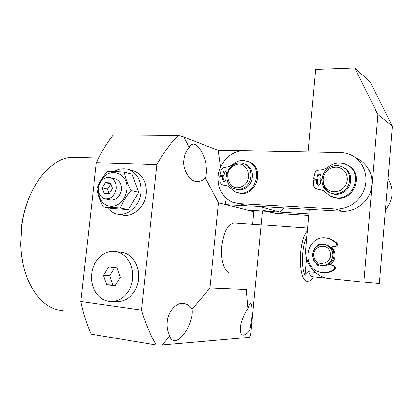 <?xml version="1.0" encoding="UTF-8"?>
<svg xmlns="http://www.w3.org/2000/svg" width="413" height="413" viewBox="0 0 413 413"><rect width="100%" height="100%" fill="white"/><g stroke="black" fill="none" stroke-linecap="round" stroke-linejoin="round"><path stroke-width="0.62" d="M22.927 263.127L21.445 254.217L20.722 244.94L21.559 226.396C22.937 215.627 25.621 205.617 29.617 196.361M78.207 157.508L71.795 157.338C49.756 158.148 26.225 188.054 21.801 226.293L20.862 242.359C20.8 280.556 40.846 310.075 62.812 310.499M249.844 330.286C247.764 333.183 245.565 334.804 243.242 335.139C239.251 335.361 239.716 325.996 242.111 319.946C243.655 315.615 245.616 311.892 248.001 308.774C248.724 305.873 249.54 304.185 250.454 303.694C252.173 303.101 252.415 312.713 251.703 318.893L249.844 330.286L250.33 335.924L250.712 334.401L262.405 211.084M167.146 322.073C167.26 314.412 174.802 302.605 183.067 303.421C187.311 304.02 190.321 305.987 192.091 309.316C192.582 312.858 192.004 317.081 190.352 321.985C188.323 329.275 179.898 341.257 174.332 340.658C171.798 340.26 170.326 338.624 169.903 335.759C167.59 331.944 166.671 327.38 167.146 322.073M183.919 159.666C184.518 154.55 186.304 150.487 189.268 147.482C189.99 145.686 191.167 144.591 192.799 144.199C198.126 142.568 205.659 157.554 206.118 165.825C206.758 170.775 206.505 174.802 205.354 177.905C203.563 179.918 201.146 181.106 198.106 181.467C189.257 182.783 182.025 167.962 183.919 159.666M235.425 222.999L234.042 222.901C227.764 224.414 223.645 232.204 221.673 246.272C220.114 260.577 224.904 273.643 231.104 273.065M250.33 335.924L249.251 337.354L162.164 344.979L156.377 345.036L91.201 334.143C86.807 324.592 83.338 313.72 80.798 301.542L96.363 162.696C101.428 151.907 107.055 142.655 113.255 134.937L178.194 135.474L183.702 136.951L218.193 150.358L220.532 167.074M224.693 196.805L225.782 204.585L253.788 211.797L252.601 224.207M189.268 147.482L183.702 136.951M284.356 207.971L279.828 212.143L259.545 206.536L225.782 204.585L218.467 202.706L205.354 177.905M254.145 210.578L253.788 211.797M156.377 345.036C150.224 334.731 145.262 323.116 141.483 310.178L80.798 301.542M96.363 162.696L156.914 164.539L141.483 310.178M156.914 164.539C163.181 153.264 170.275 143.574 178.194 135.474M242.545 150.812L218.193 150.358M218.467 202.706L209.995 287.99L246.349 289.528L248.001 308.774M162.164 344.979L169.903 335.759M192.091 309.316L209.995 287.99M279.828 212.143L247.49 210.176M314.117 257.66C316.998 268.465 333.823 262.673 330.049 252.038C326.977 241.218 310.395 247.217 314.117 257.66M332.233 251.579C334.995 259.168 327.261 267.609 319.93 265.11C316.58 264.021 314.319 261.754 313.142 258.311C310.364 250.536 318.542 242.018 326.007 245.028C329.047 246.194 331.123 248.378 332.233 251.579M325.31 244.811L327.163 245.27C330.199 246.432 332.264 248.605 333.368 251.791C335.981 259.008 329.068 267.206 321.923 265.466M334.499 252.007C335.779 257.201 334.293 261.315 330.033 264.361C332.924 262.477 334.571 259.772 334.969 256.246C335.186 252.699 334.034 249.751 331.52 247.402L334.499 252.007M312.398 278.476L310.013 280.695L307.731 281.279C298.279 282.182 297.887 241.233 307.391 230.944M315.253 272.363L308.614 271.702C309.745 274.893 311.17 276.586 312.889 276.787M308.614 271.702L305.062 275.497C300.979 267.19 301.965 246.179 306.911 236.282M306.606 258.321L305.062 275.497M308.79 215.441L275.621 213.387L269.674 212.117M388.008 178.793C394.157 189.474 393.3 199.871 385.432 209.99M308.929 213.913L268.414 211.446L262.374 210.155M354.705 67.964L377.941 114.628L363.863 282.146L379.366 283.561L392.35 126.13L370.182 81.986L354.705 67.964L315.594 69.415L308.098 151.979M363.863 282.146L329.636 278.615L325.878 277.939C313.255 274.893 304.422 261.656 305.811 248.512L309.332 209.417M377.941 114.628L392.35 126.13M241.579 186.655C254.852 181.312 247.439 158.638 234.713 165.185C221.76 170.528 228.745 192.871 241.579 186.655M234.956 163.935C238.234 162.49 241.424 162.479 244.537 163.904C253.907 167.823 252.751 184.57 242.798 188.426C239.777 189.712 236.83 189.779 233.949 188.633C224.125 185.112 224.863 168.045 234.956 163.935M244.382 163.832L245.962 164.446C255.306 168.354 254.16 185.034 244.233 188.875C241.326 190.114 238.466 190.217 235.658 189.18M218.11 176.217C217.491 188.741 222.375 197.404 232.756 202.21L239.158 203.573L335.542 209.019C347.545 209.747 359.868 201.513 364.245 189.515C368.675 177.538 364.442 163.656 354.54 157.012C350.296 154.188 345.609 152.712 340.482 152.588L244.295 150.776C231.486 150.291 219.236 162.381 218.11 176.217M241.311 204.507L247.614 205.85L342.258 211.317C354.029 212.045 366.094 204.022 370.368 192.324C374.209 179.149 371.029 168.566 360.833 160.569L357.312 158.582M341.019 190.109C347.147 185.452 348.768 179.691 345.887 172.83C341.623 166.873 336.115 165.556 329.362 168.891C323.374 173.517 321.773 179.211 324.556 185.974C328.681 191.962 334.169 193.341 341.019 190.109M329.125 167.678C333.998 164.864 338.794 164.787 343.508 167.446C352.103 172.298 351.489 186.836 342.429 191.875C337.932 194.409 333.477 194.616 329.063 192.489C319.755 188.101 319.832 173.011 329.125 167.678M343.064 167.182L344.628 168.008C353.198 172.846 352.588 187.326 343.554 192.339C339.357 194.73 335.139 195.039 330.901 193.274M330.235 192.948C325.976 190.543 323.632 186.826 323.209 181.792M91.681 273.974C89.988 287.112 98.165 300.256 109.192 301.469C120.069 303.235 131.401 292.466 132.619 278.852C134.163 266.163 126.652 253.742 116.574 251.749C105.114 248.879 92.971 259.932 91.681 273.974M115.351 301.516C126.146 303.256 137.379 292.621 138.572 279.178C140.09 266.643 132.625 254.372 122.62 252.395L118.825 251.987M117.029 267.923L108.593 266.979L103.441 275.378L106.637 284.784L115.077 285.853L120.317 277.386L117.029 267.923M114.587 267.65L109.61 275.734L112.795 285.032L115.382 285.357M112.795 285.032L106.637 284.784M109.61 275.734L103.441 275.378M323.09 272.673L323.436 272.709C327.447 273.06 331.138 272.059 334.515 269.694C335.774 268.29 335.63 267.056 334.091 265.998L329.176 264.015M330.467 247.248L334.891 246.318C336.59 245.544 336.941 244.357 335.95 242.756L330.008 238.853L325.568 237.862C306.1 235.534 300.752 267.81 319.93 272.136L322.501 272.606C326.523 272.962 330.224 271.95 333.611 269.575C334.871 268.171 334.731 266.932 333.188 265.874L328.944 264.16M330.787 247.557L335.79 246.504C337.488 245.735 337.839 244.548 336.843 242.958L330.916 239.06L328.418 238.342M314.205 249.447L314.567 248.301L319.187 244.212L320.199 244.016L321.402 244.573M318.124 245.668L320.886 244.202M319.781 265.063L317.943 265.507L317.323 265.203L313.493 260.355L313.374 258.977M318.697 265.569L315.398 262.265M317.747 179.361L314.463 179.144L313.493 178.736L316.786 178.958L317.747 179.361L318.005 176.48C318.237 175.22 318.97 174.549 320.199 174.467L320.385 174.482M316.786 178.958L317.045 176.067C317.277 174.802 318.01 174.131 319.239 174.043L320.096 174.281L321.071 176.206L320.798 179.227L322.016 179.65M313.493 178.736L314.959 172.67L316.136 171.034L317.674 170.321L322.816 169.769L327.483 167.626C331.071 164.42 335.196 162.841 339.853 162.877L344.158 163.563L348.102 165.376C362.748 173.625 353.647 199.665 336.791 197.91L330.245 196.175L323.054 190.445L315.429 188.591L313.735 186.273L313.369 180.13L316.678 180.156L317.638 180.558L317.38 183.439L318.124 185.22M347.343 164.921L348.98 165.835C363.59 174.059 354.519 200.016 337.705 198.261L332.289 197.047M316.678 180.156L316.42 183.047L317.442 185.014C319.001 185.489 320.003 184.885 320.447 183.207L320.715 180.187L321.995 180.197M322.042 179.309L320.798 179.227M322.837 190.336L316.022 188.824M222.788 175.484L219.902 175.288L223.97 175.876L222.788 175.484L223.087 172.562L223.872 171.271L225.013 170.879L225.591 171.013L226.587 172.902L226.309 175.726L226.856 175.912M219.902 175.288L221.27 169.604L223.934 167.358L228.208 166.873L232.333 164.859C235.524 161.855 239.163 160.368 243.247 160.394L248.781 161.757C263.324 167.921 255.828 194.848 240.056 193.165L235.699 192.205L227.511 185.922L221.714 184.626L220.005 182.339L219.773 176.588L222.674 176.609L223.861 176.996L223.593 179.696L224.202 181.343M248.301 161.529L249.906 162.195C264.418 168.344 256.943 195.189 241.207 193.506L237.506 192.788M222.674 176.609L222.406 179.314L223.438 181.23C224.744 181.524 225.581 180.935 225.937 179.454L226.216 176.63L226.814 176.63M226.871 175.768L226.309 175.726M226.36 185.576L222.179 184.771M223.97 175.876L224.238 173.181L226.014 171.292M98.454 187.719C98.144 193.269 100.106 196.918 104.339 198.679C110.581 199.572 114.556 196.216 116.265 188.612C116.564 183.196 114.68 179.578 110.627 177.76C104.267 176.681 100.209 180.001 98.454 187.719M105.774 198.978L109.615 199.778C115.816 200.666 119.765 197.347 121.453 189.82C121.742 184.456 119.873 180.873 115.841 179.072L114.499 178.736M100.56 181.875C107.437 165.737 129.352 172.123 126.781 190.094C124.891 199.949 119.827 205.411 111.587 206.474C103.549 205.648 99.182 200.444 98.485 190.873M103.322 206.949C99.956 200.604 97.835 194.549 96.952 188.782C99.135 182.778 102.569 177.032 107.251 171.534C111.624 171.426 117.292 171.632 124.256 172.169L132.103 174.286L138.783 192.365L128.278 209.613L111.427 208.498L103.322 206.949L120.338 208.059L128.278 209.613M124.256 172.169C125.284 177.92 127.524 184.038 130.978 190.522C126.228 196.123 122.682 201.967 120.338 208.059M107.365 207.718C109.677 210.713 112.543 212.721 115.945 213.753C126.724 217.346 139.785 206.448 140.962 192.479C141.545 181.235 137.627 173.646 129.207 169.728C124.137 167.936 119.13 168.556 114.189 171.586M121.355 214.739C132.062 218.301 145.02 207.532 146.176 193.718C146.744 182.587 142.846 175.081 134.483 171.194L131.726 170.43M130.978 190.522L138.783 192.365M110.844 183.904L107.452 189.108L109.089 193.712M105.33 182.634L102.176 187.905L104.133 193.439L109.275 193.723L112.46 188.421L110.472 182.871L105.33 182.634L110.581 183.893M107.452 189.108L102.176 187.905M275.621 213.387L268.414 211.446M239.158 203.573L247.614 205.85M335.542 209.019L342.258 211.317M336.843 242.958L335.95 242.756M320.127 244.403L319.187 244.212M314.943 248.373L314.567 248.301M314.071 260.443L313.493 260.355M318.268 265.327L317.323 265.203M334.091 265.998L333.188 265.874M334.515 269.694L333.611 269.575M335.79 246.504L334.891 246.318M316.286 188.88L317.251 189.257M321.035 189.753L321.985 190.125M317.045 176.067L318.005 176.48M316.42 183.047L317.38 183.439M222.209 184.776L223.397 185.138M223.056 172.779L224.238 173.181M222.406 179.314L223.593 179.696M20.655 241.791L20.862 242.359M71.795 157.338L98.614 158.055M196.196 181.384L198.106 181.467M173.264 340.488L174.332 340.658M242.617 335.046L243.242 335.139M326.007 245.028L327.163 245.27M327.055 278.212L313.312 276.793M307.649 228.09L234.042 222.901M244.537 163.904L245.962 164.446M354.54 157.012L360.833 160.569M343.508 167.446L344.628 168.008M116.574 251.749L122.62 252.395M330.916 239.06L330.008 238.853M318.495 265.585L317.943 265.507M348.102 165.376L348.98 165.835M317.442 185.014L317.793 185.153M248.781 161.757L249.906 162.195M223.438 181.23L223.712 181.317M129.207 169.728L134.483 171.194M110.627 177.76L115.841 179.072"/></g></svg>
